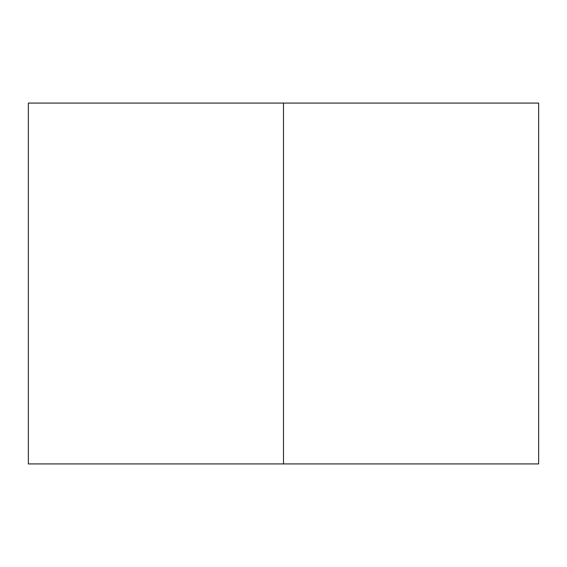 <?xml version="1.0" encoding="UTF-8"?>
<svg xmlns="http://www.w3.org/2000/svg" width="567" height="567" viewBox="0 0 567 567"><rect width="100%" height="100%" fill="white"/><g stroke="black" fill="none" stroke-linecap="round" stroke-linejoin="round"><path stroke-width="0.85" d="M538.65 103.081L538.65 463.919L283.5 463.919L283.5 103.081L538.65 103.081L283.5 103.081L283.5 463.919L28.35 463.919L28.35 103.081L283.5 103.081L28.35 103.081L28.35 463.919L28.35 103.081L28.35 463.919L538.65 463.919L538.65 103.081"/></g></svg>
